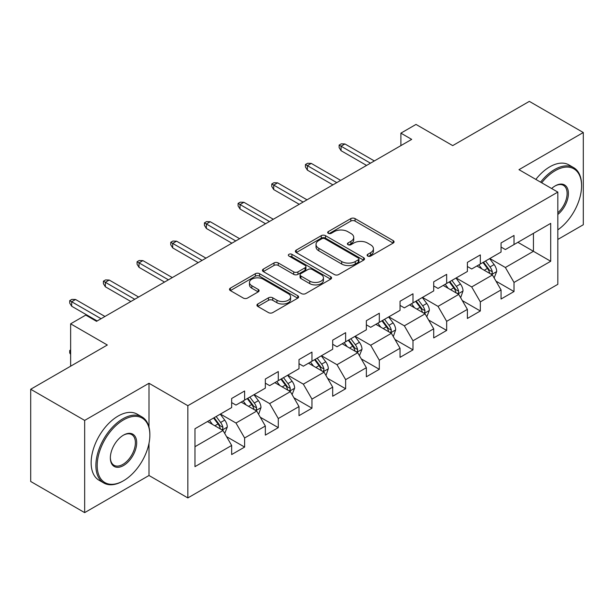 <?xml version="1.0" encoding="UTF-8"?>
<svg xmlns="http://www.w3.org/2000/svg" width="614" height="614" viewBox="0 0 614 614"><rect width="100%" height="100%" fill="white"/><g stroke="black" fill="none" stroke-linecap="round" stroke-linejoin="round"><path stroke-width="0.92" d="M367.717 256.061A2.095 1.213 0 0 0 370.687 256.061L393.198 243.067A2.993 1.727 0 0 0 394.073 241.847A2.993 1.727 0 0 0 393.198 240.619L355.061 218.599A2.993 1.727 0 0 0 350.817 218.599L328.306 231.601A2.095 1.213 0 0 0 327.692 232.453A2.095 1.213 0 0 0 328.306 233.312A2.095 1.213 0 0 0 331.276 233.312L334.185 231.631A9.586 5.534 0 0 1 347.747 231.631L350.924 233.466A9.586 5.534 0 0 1 353.733 237.38A9.586 5.534 0 0 1 350.924 241.294L348.015 242.975A2.095 1.213 0 0 0 347.401 243.835A2.095 1.213 0 0 0 348.015 244.687A2.095 1.213 0 0 0 350.978 244.687L353.894 243.006A9.586 5.534 0 0 1 367.456 243.006L370.633 244.84A9.586 5.534 0 0 1 373.442 248.754A9.586 5.534 0 0 1 370.633 252.669L367.717 254.349A2.095 1.213 0 0 0 367.103 255.209A2.095 1.213 0 0 0 367.717 256.061L367.717 254.349M257.803 303.984A2.993 1.727 0 0 0 256.928 305.212A2.993 1.727 0 0 0 257.803 306.432L268.502 312.61A2.993 1.727 0 0 0 272.739 312.61L297.744 298.174A2.993 1.727 0 0 0 298.619 296.953A2.993 1.727 0 0 0 297.744 295.725L259.607 273.706A2.993 1.727 0 0 0 255.37 273.706L230.365 288.143A2.993 1.727 0 0 0 229.49 289.371A2.993 1.727 0 0 0 230.365 290.591L243.29 298.051A2.993 1.727 0 0 0 247.526 298.051L258.225 291.873A2.993 1.727 0 0 0 259.108 290.652A2.993 1.727 0 0 0 258.225 289.432L251.817 285.725A8.013 4.628 0 0 1 249.468 282.455A8.013 4.628 0 0 1 254.419 278.18A8.013 4.628 0 0 1 263.153 279.186L288.265 293.676A8.013 4.628 0 0 1 290.606 296.953A8.013 4.628 0 0 1 285.663 301.228A8.013 4.628 0 0 1 276.929 300.223L272.739 297.805A2.993 1.727 0 0 0 268.502 297.805L257.803 303.984L257.803 306.432M557.827 239.452L583.3 224.747L583.3 132.524L529.337 101.371L452.702 145.61L416.008 124.427L400.896 133.146L411.695 139.378L96.536 321.329L85.745 315.097L70.633 323.824L70.633 366.197M148.995 427.045L148.995 383.266L84.663 420.406L30.7 389.253L107.327 345.007L70.633 323.824M148.995 383.266L187.846 405.7L557.827 192.098L557.827 284.32L187.846 497.923L187.846 405.7M583.3 132.524L518.976 169.664L557.827 192.098M334.4 274.565A2.993 1.727 0 0 0 338.636 274.565L363.642 260.129A2.993 1.727 0 0 0 364.516 258.908A2.993 1.727 0 0 0 363.642 257.688L325.497 235.669A2.993 1.727 0 0 0 321.26 235.669L296.263 250.098A2.993 1.727 0 0 0 295.38 251.326A2.993 1.727 0 0 0 296.263 252.546L334.4 274.565M289.793 256.514A2.095 1.213 0 0 1 291.919 256.813L291.919 254.319L330.693 276.707A2.993 1.727 0 0 1 331.568 277.927A2.993 1.727 0 0 1 330.693 279.155L305.688 293.584A2.993 1.727 0 0 1 301.451 293.584L263.314 271.572L263.314 269.124A2.993 1.727 0 0 0 262.439 270.344A2.993 1.727 0 0 0 263.314 271.572M263.314 269.124L274.013 262.945A2.993 1.727 0 0 1 278.249 262.945L293.715 271.872A2.993 1.727 0 0 0 297.959 271.872L305.051 267.773A2.993 1.727 0 0 0 305.933 266.553A2.993 1.727 0 0 0 305.051 265.332L288.948 256.03A2.095 1.213 0 0 1 288.334 255.178A2.095 1.213 0 0 1 289.631 254.058A2.095 1.213 0 0 1 291.919 254.319M84.663 420.406L84.663 512.629L30.7 481.476L30.7 389.253M226.589 436.677L244.618 447.076L244.618 437.982L265.34 426.016L265.34 435.119L278.288 427.636L278.288 418.541L299.01 406.575L299.01 415.67L311.966 408.195L311.966 399.1L332.688 387.135L332.688 396.23L345.636 388.754L345.636 379.659L366.358 367.694L366.358 376.789L379.314 369.313L379.314 360.218L400.036 348.253L400.036 357.348L412.984 349.873L412.984 340.77L433.707 328.812L433.707 337.907L446.662 330.432L446.662 321.329L467.384 309.372L467.384 318.466L480.332 310.991L480.332 301.888L501.055 289.923L501.055 299.026L514.01 291.55L514.01 282.448L550.704 261.265L550.704 223.373L533.436 233.343L533.436 251.295L550.704 261.265M244.618 447.076L231.662 454.56L231.662 445.457L194.968 466.648L194.968 428.756L231.662 407.573L231.662 398.478L244.618 390.995L244.618 400.098L265.34 388.132L265.34 379.03L278.288 371.554L278.288 380.657L299.01 368.692L299.01 359.589L311.966 352.114L311.966 361.209L332.688 349.251L332.688 340.148L345.636 332.673L345.636 341.768L366.358 329.802L366.358 320.708L379.314 313.232L379.314 322.327L400.036 310.362L400.036 301.267L412.984 293.791L412.984 302.886L433.707 290.921L433.707 281.826L446.662 274.351L446.662 283.445L467.384 271.48L467.384 262.385L480.332 254.91L480.332 264.005L501.055 252.039L501.055 242.944L514.01 235.461L514.01 244.564L550.704 223.373M241.164 402.086L256.706 411.065L235.983 423.023L220.441 414.051M231.662 402.584L235.983 405.079L244.618 400.098M235.983 423.023L244.618 437.982M256.706 411.065L265.34 426.016M274.834 382.645L290.376 391.617L269.653 403.582L254.112 394.61M265.34 383.144L269.653 385.638L278.288 380.657M269.653 403.582L278.288 418.541M290.376 391.617L299.01 406.575M308.512 363.204L324.054 372.176L303.331 384.141L287.789 375.169M299.01 363.703L303.331 366.197L311.966 361.209M303.331 384.141L311.966 399.1M324.054 372.176L332.688 387.135M342.182 343.763L357.724 352.735L337.002 364.701L321.46 355.729M332.688 344.262L337.002 346.757L345.636 341.768M337.002 364.701L345.636 379.659M357.724 352.735L366.358 367.694M375.86 324.322L391.402 333.295L370.679 345.26L355.138 336.288M366.358 324.821L370.679 327.316L379.314 322.327M370.679 345.26L379.314 360.218M391.402 333.295L400.036 348.253M409.53 304.882L425.072 313.854L404.35 325.819L388.808 316.847M400.036 305.381L404.35 307.875L412.984 302.886M404.35 325.819L412.984 340.77M425.072 313.854L433.707 328.812M443.208 285.441L458.75 294.413L438.028 306.378L422.486 297.406M433.707 285.94L438.028 288.434L446.662 283.445M438.028 306.378L446.662 321.329M458.75 294.413L467.384 309.372M476.878 266L492.42 274.972L471.698 286.938L456.156 277.965M467.384 266.499L471.698 268.986L480.332 264.005M471.698 286.938L480.332 301.888M492.42 274.972L501.055 289.923M517.894 242.323L533.436 251.295L505.376 267.497L489.834 258.517M501.055 247.058L505.376 249.545L514.01 244.564M505.376 267.497L514.01 282.448M84.663 512.629L148.995 475.497L187.846 497.923M400.896 133.146L400.896 145.61M194.968 446.708L223.028 430.506L207.486 421.534M223.028 430.506L231.662 445.457M495.982 281.143L514.01 291.55M462.311 300.584L480.332 310.991M428.633 320.024L446.662 330.432M394.963 339.465L412.984 349.873M361.285 358.906L379.314 369.313M327.615 378.347L345.636 388.754M293.937 397.788L311.966 408.195M260.267 417.228L278.288 427.636M148.995 475.497L148.995 443.339M368.553 256.36L370.633 255.163A9.586 5.534 0 0 0 373.442 251.249L373.442 248.754M353.733 237.38L353.733 239.874A9.586 5.534 0 0 1 350.924 243.789L348.852 244.986M393.16 243.09L355.061 221.094A2.993 1.727 0 0 0 350.817 221.094L329.142 233.604M363.595 260.152L325.497 238.155A2.993 1.727 0 0 0 321.26 238.155L296.301 252.569M358.338 259.76A2.095 1.213 0 0 0 358.952 258.908A2.095 1.213 0 0 0 358.338 258.049L324.867 238.723A2.095 1.213 0 0 0 321.897 238.723L318.827 240.496A9.586 5.534 0 0 0 316.018 244.41A9.586 5.534 0 0 0 318.827 248.325L341.706 261.541A9.586 5.534 0 0 0 355.268 261.541L358.338 259.76L358.338 262.255A2.095 1.213 0 0 0 358.952 261.403L358.952 258.908M316.018 244.41L316.018 246.905A9.586 5.534 0 0 0 318.827 250.819L318.827 248.325M358.338 262.255L355.268 264.028A9.586 5.534 0 0 1 341.706 264.028L318.827 250.819M263.352 271.595L274.013 265.44L274.013 262.945M305.933 266.553L305.933 269.047A2.993 1.727 0 0 1 305.051 270.267L297.959 274.366A2.993 1.727 0 0 1 293.715 274.366L278.249 265.44A2.993 1.727 0 0 0 274.013 265.44M291.919 256.813L330.654 279.178M309.771 281.143A8.013 4.628 0 0 0 318.505 282.141A8.013 4.628 0 0 0 323.448 277.866A8.013 4.628 0 0 0 321.107 274.596L312.257 269.492A2.993 1.727 0 0 0 308.021 269.492L300.921 273.591A2.993 1.727 0 0 0 300.046 274.811A2.993 1.727 0 0 0 300.921 276.031L309.771 281.143L309.771 283.637A8.013 4.628 0 0 0 318.505 284.635A8.013 4.628 0 0 0 323.448 280.36L323.448 277.866M300.046 274.811L300.046 277.305A2.993 1.727 0 0 0 300.921 278.526L300.921 276.031M309.771 283.637L300.921 278.526M290.606 296.953L290.606 299.448A8.013 4.628 0 0 1 285.663 303.723A8.013 4.628 0 0 1 276.929 302.717L272.739 300.3A2.993 1.727 0 0 0 268.502 300.3L257.842 306.455M249.468 282.455L249.468 284.95A8.013 4.628 0 0 0 251.817 288.219L251.817 285.725M258.187 291.896L251.817 288.219M297.706 298.197L259.607 276.2A2.993 1.727 0 0 0 255.37 276.2L230.403 290.614M494.132 277.927L496.695 271.457A8.089 4.674 -120 0 0 494.116 264.565L489.657 258.617M481.89 268.894L478.866 264.849M491.169 274.251L492.152 273.215L492.328 271.802A8.089 4.674 -120 0 0 490.01 266.936L485.559 260.988M483.533 262.155L488.475 268.755A4.121 2.379 60 0 1 489.22 270.007L492.328 271.802M482.965 262.485L487.424 268.433A8.089 4.674 60 0 1 489.742 273.299M370.465 163.178L341.062 146.209L341.062 150.691L339.12 147.583L339.12 145.088L341.062 146.209L344.945 143.968L374.348 160.937M341.062 150.691L366.573 165.427M339.12 145.088L341.277 143.837L344.945 143.968M557.827 229.836A37.247 21.505 120 0 0 581.573 185.865A37.247 21.505 120 0 0 555.24 170.661A37.247 21.505 120 0 0 541.709 182.788M540.589 182.143A38.16 22.035 -60 0 1 554.588 169.541A38.16 22.035 -60 0 1 573.668 167.645A38.16 22.035 -60 0 1 581.573 185.113L581.573 185.865M551.641 188.521A18.62 10.753 -60 0 1 555.24 185.865L555.24 185.865A18.62 10.753 -60 0 1 568.341 191.998A18.62 10.753 -60 0 1 557.827 214.478M535.845 179.403A38.16 22.035 -60 0 1 549.845 166.793A38.16 22.035 -60 0 1 568.925 164.905L573.668 167.645M557.827 212.789A17.706 10.223 120 0 0 566.684 197.455A17.706 10.223 120 0 0 563.445 185.359A17.706 10.223 120 0 0 554.91 186.057M122.869 481.1L123.521 480.731A37.247 21.505 120 0 0 149.854 435.111A37.247 21.505 120 0 0 123.521 419.907A37.247 21.505 120 0 0 97.189 465.527A37.247 21.505 120 0 0 123.521 480.731L122.869 481.1A38.16 22.035 -60 0 1 103.789 482.995A38.16 22.035 -60 0 1 97.941 452.418A38.16 22.035 -60 0 1 122.869 418.786A38.16 22.035 -60 0 1 141.949 416.898A38.16 22.035 -60 0 1 149.854 434.367L149.854 435.111M123.521 465.527A18.62 10.753 -60 0 1 110.351 457.921A18.62 10.753 -60 0 1 123.521 435.111L123.521 435.111A18.62 10.753 -60 0 1 136.684 442.717A18.62 10.753 -60 0 1 123.521 465.527M110.359 457.537A17.706 10.223 120 0 0 114.02 465.282A17.706 10.223 120 0 0 122.869 464.399A17.706 10.223 120 0 0 134.435 448.796A17.706 10.223 120 0 0 131.726 434.612A17.706 10.223 120 0 0 123.191 435.311M103.789 482.995L99.046 480.248A38.16 22.035 -60 0 1 93.198 449.671A38.16 22.035 -60 0 1 118.126 416.046A38.16 22.035 -60 0 1 137.206 414.158L141.949 416.898M460.861 297.13L463.025 290.898A8.089 4.674 -120 0 0 460.439 284.006L455.987 278.065M448.22 288.334L445.196 284.29M460.454 297.368L460.868 297.13M457.499 293.692L458.481 292.655L458.658 291.243A8.089 4.674 -120 0 0 456.34 286.377L451.881 280.429M449.855 281.603L454.797 288.196A4.121 2.379 60 0 1 455.55 289.447L458.658 291.243M449.294 281.926L453.746 287.874A8.089 4.674 60 0 1 456.064 292.74M426.784 316.809L429.347 310.339A8.089 4.674 -120 0 0 426.768 303.454L422.309 297.506M414.542 307.775L411.518 303.738M423.821 313.132L424.804 312.096L424.98 310.684A8.089 4.674 -120 0 0 422.662 305.818L418.211 299.87M416.185 301.044L421.127 307.637A4.121 2.379 60 0 1 421.872 308.888L424.98 310.684M415.617 301.367L420.076 307.315A8.089 4.674 60 0 1 422.394 312.181M336.787 182.627L307.391 165.65L307.391 170.139L305.442 167.023L305.442 164.529L307.391 165.65L311.275 163.408L340.67 180.378M307.391 170.139L332.903 184.868M305.442 164.529L307.606 163.278L311.275 163.408M303.116 202.067L273.714 185.09L273.714 189.58L271.772 186.464L271.772 183.97L273.714 185.09L277.597 182.849L307 199.819M273.714 189.58L299.225 204.308M271.772 183.97L273.928 182.726L277.597 182.849M393.513 336.012L395.677 329.779A8.089 4.674 -120 0 0 393.09 322.895L388.639 316.947M380.872 327.216L377.848 323.179M393.106 336.249L393.52 336.012M390.151 332.573L391.133 331.537L391.31 330.125A8.089 4.674 -120 0 0 388.992 325.259L384.533 319.311M382.507 320.485L387.449 327.078A4.121 2.379 60 0 1 388.202 328.337L391.31 330.125M381.946 320.807L386.398 326.755A8.089 4.674 60 0 1 388.716 331.621M359.436 355.69L361.999 349.22A8.089 4.674 -120 0 0 359.42 342.336L354.961 336.388M347.194 346.657L344.17 342.62M356.473 352.014L357.455 350.978L357.632 349.566A8.089 4.674 -120 0 0 355.314 344.7L350.863 338.751M348.836 339.926L353.779 346.526A4.121 2.379 60 0 1 354.524 347.777L357.632 349.566M348.268 340.248L352.728 346.196A8.089 4.674 60 0 1 355.046 351.062M326.164 374.893L328.329 368.661A8.089 4.674 -120 0 0 325.742 361.776L321.291 355.828M313.524 366.097L310.5 362.06M325.758 375.131L326.172 374.893M322.803 371.455L323.785 370.419L323.962 369.006A8.089 4.674 -120 0 0 321.644 364.14L317.185 358.2M315.159 359.367L320.101 365.967A4.121 2.379 60 0 1 320.853 367.218L323.962 369.006M314.598 359.689L319.05 365.637A8.089 4.674 60 0 1 321.368 370.503M269.439 221.508L240.043 204.531L240.043 209.021L238.094 205.905L238.094 203.411L240.043 204.531L243.927 202.29L273.322 219.267M240.043 209.021L265.555 223.749M238.094 203.411L240.258 202.167L243.927 202.29M235.768 240.949L206.365 223.972L206.365 228.462L204.424 225.346L204.424 222.851L206.365 223.972L210.249 221.731L239.652 238.708M206.365 228.462L231.877 243.19M204.424 222.851L206.58 221.608L210.249 221.731M202.09 260.39L172.695 243.413L172.695 247.902L170.746 244.786L170.746 242.292L172.695 243.413L176.579 241.172L205.974 258.149M172.695 247.902L198.207 262.631M170.746 242.292L172.91 241.049L176.579 241.172M292.087 394.572L294.651 388.109A8.089 4.674 -120 0 0 292.072 381.217L287.613 375.269M279.846 385.538L276.822 381.501M289.125 390.895L290.107 389.859L290.284 388.447A8.089 4.674 -120 0 0 287.966 383.589L283.514 377.641M281.488 378.807L286.431 385.408A4.121 2.379 60 0 1 287.175 386.659L290.284 388.447M280.92 379.13L285.38 385.078A8.089 4.674 60 0 1 287.697 389.944M168.42 279.831L139.017 262.861L139.017 267.343L137.075 264.227L137.075 261.733L139.017 262.861L142.901 260.612L172.304 277.589M139.017 267.343L164.529 282.072M137.075 261.733L139.232 260.489L142.901 260.612M258.816 413.782L260.981 407.55A8.089 4.674 -120 0 0 258.394 400.658L253.943 394.71M246.176 404.979L243.152 400.942M258.41 414.013L258.824 413.782M255.455 410.336L256.437 409.3L256.614 407.896A8.089 4.674 -120 0 0 254.296 403.03L249.837 397.081M247.81 398.248L252.753 404.849A4.121 2.379 60 0 1 253.505 406.1L256.614 407.896M247.25 398.578L251.702 404.519A8.089 4.674 60 0 1 254.019 409.384M134.742 299.271L105.347 282.302L105.347 286.784L103.398 283.668L103.398 281.174L105.347 282.302L109.231 280.053L138.626 297.03M105.347 286.784L130.859 301.512M103.398 281.174L105.562 279.93L109.231 280.053M224.739 433.461L227.303 426.991A8.089 4.674 -120 0 0 224.724 420.099L220.265 414.151M212.498 424.427L209.474 420.383M221.777 429.785L222.759 428.749L222.936 427.336A8.089 4.674 -120 0 0 220.618 422.47L216.166 416.522M214.14 417.689L219.083 424.289A4.121 2.379 60 0 1 219.827 425.54L222.936 427.336M213.572 418.019L218.031 423.967A8.089 4.674 60 0 1 220.349 428.833M70.633 354.416L69.727 352.966L69.727 350.471L70.633 349.949M70.633 350.993L69.727 350.471M101.072 318.712L71.669 301.743L71.669 306.225L69.727 303.109L69.727 300.622L71.669 301.743L75.553 299.494L104.956 316.471M71.669 306.225L97.181 320.961M69.727 300.622L71.884 299.371L75.553 299.494M370.633 255.163L370.633 252.669M348.015 244.687L348.015 242.975M350.924 243.789L350.924 241.294M328.306 233.312L328.306 231.601M350.817 221.094L350.817 218.599M355.061 221.094L355.061 218.599M393.198 243.067L393.198 240.619M296.263 252.546L296.263 250.098M321.26 238.155L321.26 235.669M325.497 238.155L325.497 235.669M363.642 260.129L363.642 257.688M341.706 264.028L341.706 261.541M355.268 264.028L355.268 261.541M278.249 265.44L278.249 262.945M293.715 274.366L293.715 271.872M297.959 274.366L297.959 271.872M305.051 270.267L305.051 267.773M330.693 279.155L330.693 276.707M268.502 300.3L268.502 297.805M272.739 300.3L272.739 297.805M276.929 302.717L276.929 300.223M258.225 291.873L258.225 289.432M230.365 290.591L230.365 288.143M255.37 276.2L255.37 273.706M259.607 276.2L259.607 273.706M297.744 298.174L297.744 295.725M491.622 274.512L496.642 271.611M490.01 266.936L494.116 264.565M484.262 270.26L487.424 268.433M457.952 293.952L462.971 291.051M456.34 286.377L460.439 284.006M450.584 289.701L453.746 287.874M424.274 313.393L429.293 310.5M422.662 305.818L426.768 303.454M416.914 309.141L420.076 307.315M390.604 332.834L395.623 329.941M388.992 325.259L393.09 322.895M383.236 328.582L386.398 326.755M356.926 352.275L361.945 349.381M355.314 344.7L359.42 342.336M349.566 348.023L352.728 346.196M323.256 371.716L328.275 368.822M321.644 364.14L325.742 361.776M315.888 367.464L319.05 365.637M289.578 391.156L294.597 388.263M287.966 383.589L292.072 381.217M282.217 386.904L285.38 385.078M255.908 410.605L260.927 407.704M254.296 403.03L258.394 400.658M248.54 406.345L251.702 404.519M222.23 430.046L227.249 427.144M220.618 422.47L224.724 420.099M214.869 425.794L218.031 423.967"/></g></svg>
